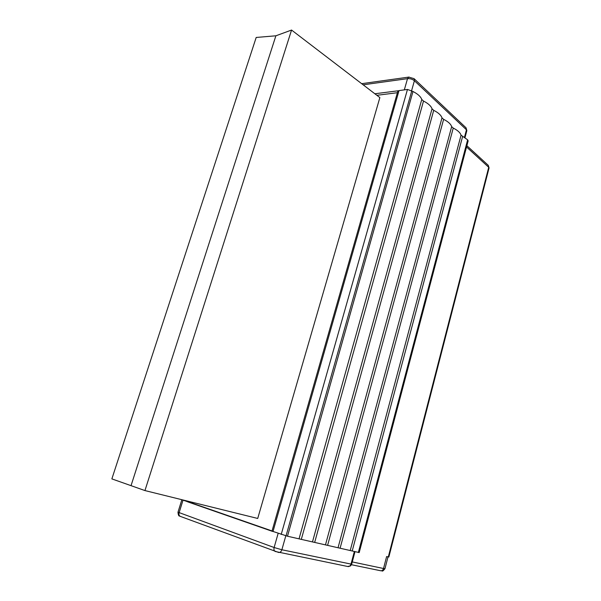 <?xml version="1.0" encoding="UTF-8"?>
<svg xmlns="http://www.w3.org/2000/svg" width="601" height="601" viewBox="0 0 601 601"><rect width="100%" height="100%" fill="white"/><g stroke="black" fill="none" stroke-linecap="round" stroke-linejoin="round"><path stroke-width="0.9" d="M272.035 530.953L191.381 502.879L191.614 502.12M376.865 95.304L397.404 92.712M144.946 490.574L257.716 518.46L379.862 97.595L291.56 30.05L275.882 35.797L256.191 37.457L111.861 478.892L144.946 490.574L291.56 30.05M271.99 531.119L287.496 536.22L359.195 552.582L468.149 140.904L467.631 139.823L461.05 135.18C460.283 132.678 457.684 130.319 453.244 128.081L451.659 126.646C450.833 124.061 448.151 121.627 443.621 119.344L441.99 117.856C441.096 115.182 438.332 112.68 433.712 110.336L432.036 108.811C431.067 106.039 428.22 103.455 423.51 101.058L421.774 99.481C420.73 96.618 417.8 93.951 412.985 91.495L407.47 89.444L399.026 90.586L397.749 91.502M180.525 499.378L191.381 502.879M187.677 501.843L272.351 531.344M388.306 556.947L388.847 557.014L489.026 168.092L488.726 167.288L388.306 556.947L386.616 556.564L383.528 568.508L352.276 561.927M359.406 551.801L466.594 146.779M275.882 35.797L131.131 485.353M398.35 90.766L374.859 93.764M386.616 556.564L386.991 556.646M355.003 551.643L351.683 564.151L350.571 565.887L348.264 566.585M380.471 570.695L380.696 570.762C382.048 570.89 382.987 570.139 383.528 568.508L384.978 568.644L388.013 556.879M399.026 90.586L272.982 531.577M466.631 147.065L488.726 167.288L488.29 165.365L489.071 167.919M467.631 139.823L358.346 552.454M462.59 136.577L352.231 550.914M461.05 135.18L350.233 550.463M453.244 128.081L340.113 548.165M451.659 126.646L338.055 547.699M443.621 119.344L327.605 545.325M441.99 117.856L325.479 544.844M433.712 110.336L314.676 542.387M432.036 108.811L312.482 541.892M423.51 101.058L301.311 539.36M421.774 99.481L299.043 538.842M412.985 91.495L287.496 536.22M411.813 90.721L286.046 535.859M407.47 89.444L281.208 534.454M187.129 501.009L186.941 501.602M363.147 84.809L407.516 78.663C410.167 78.483 412.466 79.174 414.405 80.737L466.459 129.801L466.827 130.74L464.941 137.854M404.33 89.865L407.516 78.663L408.718 77.108L414.044 78.641L414.405 80.737L411.632 90.563M464.4 137.539L466.459 129.801L466.045 127.795L466.857 130.605M409.123 77.048L361.674 83.682M354.365 551.478L351.007 564.091L281.869 549.757L274.124 547.519L177.994 512.187M285.813 535.807L281.869 549.757C281.193 551.695 280.119 552.597 278.646 552.469L180.202 516.342C179.045 515.711 178.677 514.516 179.106 512.766L182.982 500.227M278.143 533.387L274.124 547.519C273.673 549.494 274.026 550.809 275.183 551.47L347.956 566.548C349.391 566.683 350.413 565.864 351.007 564.091L351.683 564.151M347.678 566.473L350.676 565.796M180.315 516.387L180.202 516.342C179.774 515.335 178.587 517.777 177.971 512.255L181.818 499.822M271.975 531.164L397.847 91.179M466.879 145.705L488.29 165.365M414.044 78.641L466.045 127.795M384.963 568.711C381.74 572.648 382.679 570.409 380.703 570.762L351.472 564.722"/></g></svg>
